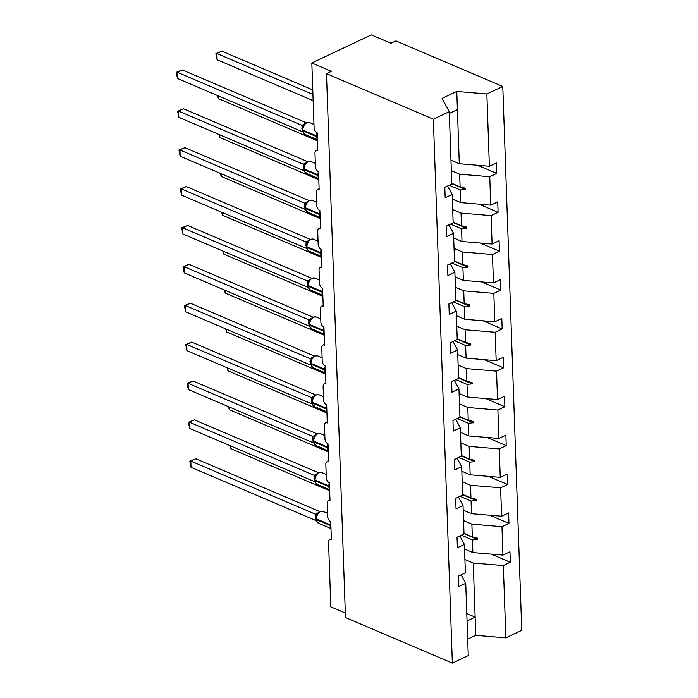 <?xml version="1.0" encoding="UTF-8"?>
<svg xmlns="http://www.w3.org/2000/svg" width="698" height="698" viewBox="0 0 698 698"><rect width="100%" height="100%" fill="white"/><g stroke="black" fill="none" stroke-linecap="round" stroke-linejoin="round"><path stroke-width="1.05" d="M464.912 559.491L473.244 563.042L503.328 565.572L505.849 637.859L521.764 630.346L502.778 86.465L395.897 40.92L390.932 43.259L371.327 34.9L311.823 62.968L331.437 71.327L326.481 73.665L345.475 617.556L452.356 663.1L468.271 655.588L465.74 583.301L458.752 586.599L458.385 576.138L465.383 572.84L464.388 544.423L457.399 547.721L457.033 537.251L464.022 533.953L463.027 505.535L456.038 508.833L455.672 498.363L462.661 495.065L461.675 466.648L454.677 469.946L454.311 459.485L461.308 456.178L460.314 427.769L453.325 431.067L452.958 420.597L459.947 417.299L458.952 388.882L451.964 392.18L451.597 381.71L458.586 378.412L457.6 349.995L450.603 353.293L450.236 342.823L457.234 339.525L456.239 311.116L449.25 314.414L448.884 303.944L455.873 300.646L454.878 272.229L447.889 275.527L447.523 265.057L454.511 261.759L453.525 233.341L446.528 236.639L446.17 226.169L453.159 222.871L452.164 194.454L445.176 197.752L444.809 187.291L451.798 183.993L449.276 111.706L433.362 119.21L452.356 663.1M345.309 613.036L330.817 606.859L328.557 542.049A4.188 2.591 64.7 0 1 329.709 539.519A4.188 2.591 64.7 0 1 331.367 539.563L330.739 521.615A4.188 2.591 -115.3 0 1 327.667 516.625L327.196 503.171A4.188 2.591 64.7 0 1 328.357 500.632A4.188 2.591 64.7 0 1 330.006 500.684L329.377 482.737A4.188 2.591 -115.3 0 1 326.306 477.746L325.835 464.283A4.188 2.591 64.7 0 1 326.996 461.753A4.188 2.591 64.7 0 1 328.653 461.797L328.025 443.849A4.188 2.591 -115.3 0 1 324.954 438.859L324.483 425.396A4.188 2.591 64.7 0 1 325.634 422.866A4.188 2.591 64.7 0 1 327.292 422.909L326.664 404.962A4.188 2.591 -115.3 0 1 323.593 399.971L323.122 386.509A4.188 2.591 64.7 0 1 324.282 383.979A4.188 2.591 64.7 0 1 325.931 384.031L325.312 366.084A4.188 2.591 -115.3 0 1 322.232 361.084L321.769 347.63A4.188 2.591 64.7 0 1 322.921 345.1A4.188 2.591 64.7 0 1 324.579 345.144L323.951 327.196A4.188 2.591 -115.3 0 1 320.879 322.206L320.408 308.743A4.188 2.591 64.7 0 1 321.56 306.213A4.188 2.591 64.7 0 1 323.218 306.256L322.589 288.309A4.188 2.591 -115.3 0 1 319.518 283.318L319.047 269.856A4.188 2.591 64.7 0 1 320.208 267.325A4.188 2.591 64.7 0 1 321.865 267.369L321.237 249.43A4.188 2.591 -115.3 0 1 318.166 244.431L317.695 230.977A4.188 2.591 64.7 0 1 318.846 228.438A4.188 2.591 64.7 0 1 320.504 228.49L319.876 210.543A4.188 2.591 -115.3 0 1 316.805 205.552L316.334 192.09A4.188 2.591 64.7 0 1 317.485 189.559A4.188 2.591 64.7 0 1 319.143 189.603L318.515 171.656A4.188 2.591 -115.3 0 1 315.444 166.665L314.973 153.202A4.188 2.591 64.7 0 1 316.133 150.672A4.188 2.591 64.7 0 1 317.791 150.716L317.162 132.768A4.188 2.591 -115.3 0 1 314.091 127.778L311.823 62.968M451.336 170.644L459.668 174.195L460.104 186.872L465.348 188.216L465.392 189.463L460.218 189.926L460.654 202.603L490.738 205.142L497.735 201.844L498.102 212.314L491.104 215.612L461.02 213.073L461.465 225.751L466.709 227.103L466.753 228.342L461.57 228.813L462.015 241.491L492.099 244.03L499.087 240.731L499.454 251.193L492.465 254.5L462.381 251.961L462.826 264.638L468.061 265.982L468.105 267.229L462.931 267.7L463.376 280.378L493.46 282.908L500.449 279.61L500.815 290.08L493.826 293.378L463.742 290.848L464.179 303.525L469.422 304.869L469.466 306.117L464.292 306.579L464.728 319.256L494.812 321.795L501.81 318.497L502.167 328.967L495.179 332.265L465.095 329.726L465.54 342.404L470.784 343.756L470.827 344.995L465.645 345.466L466.09 358.144L496.173 360.683L503.162 357.385L503.528 367.855L496.54 371.153L466.456 368.614L466.901 381.291L472.136 382.635L472.18 383.883L467.006 384.354L467.451 397.031L497.534 399.561L504.523 396.263L504.89 406.733L497.892 410.031L467.808 407.501L468.253 420.179L473.497 421.522L473.541 422.77L468.358 423.241L468.803 435.918L498.887 438.449L505.875 435.151L506.242 445.621L499.253 448.919L469.169 446.38L469.614 459.057L474.849 460.41L474.893 461.657L469.719 462.12L470.164 474.797L500.248 477.336L507.237 474.038L507.603 484.508L500.614 487.806L470.531 485.267L470.967 497.944L476.21 499.288L476.254 500.536L471.08 501.007L471.516 513.684L501.6 516.223L508.598 512.917L508.964 523.387L501.967 526.685L471.883 524.154L472.328 536.832L477.572 538.175L477.615 539.423L472.433 539.894L472.878 552.572L502.961 555.102L509.95 551.804L510.317 562.274L503.328 565.572M477.58 165.26L496.74 173.427L489.752 176.725L459.668 174.195M447.601 185.973L452.164 194.454M452.688 209.522L461.02 213.073M478.933 204.148L498.102 212.314M448.954 224.852L453.525 233.341M454.049 248.409L462.381 251.961M480.294 243.035L499.454 251.193M450.315 263.739L454.878 272.229M455.41 287.297L463.742 290.848M481.655 281.913L500.815 290.08M451.676 302.627L456.239 311.116M456.762 326.175L465.095 329.726M483.007 320.801L502.167 328.967M453.028 341.505L457.6 349.995M458.124 365.063L466.456 368.614M484.368 359.688L503.528 367.855M454.389 380.393L458.952 388.882M459.485 403.95L467.808 407.501M485.729 398.567L504.89 406.733M455.75 419.28L460.314 427.769M460.837 442.837L469.169 446.38M487.082 437.454L506.242 445.621M457.103 458.167L461.675 466.648M462.198 481.716L470.531 485.267M488.443 476.341L507.603 484.508M458.464 497.046L463.027 505.535M463.551 520.603L471.883 524.154M489.795 515.229L508.964 523.387M459.825 535.933L464.388 544.423M491.156 554.107L510.317 562.274M461.177 574.82L465.74 583.301M502.778 86.465L486.855 93.968L489.385 166.255L496.374 162.957L496.74 173.427M489.385 166.255L459.301 163.725L450.969 160.174M452.33 199.052L460.654 202.603M453.683 237.939L462.015 241.491M455.044 276.827L463.376 280.378M456.396 315.714L464.728 319.256M457.757 354.593L466.09 358.144M459.118 393.48L467.451 397.031M460.471 432.367L468.803 435.918M461.832 471.246L470.164 474.797M463.193 510.133L471.516 513.684M489.752 176.725L490.738 205.142M491.104 215.612L492.099 244.03M492.465 254.5L493.46 282.908M493.826 293.378L494.812 321.795M495.179 332.265L496.173 360.683M496.54 371.153L497.534 399.561M497.892 410.031L498.887 438.449M499.253 448.919L500.248 477.336M500.614 487.806L501.6 516.223M501.967 526.685L502.961 555.102M449.18 185.223L460.218 189.926M451.78 183.321L460.104 186.872M450.533 224.11L461.57 228.813M453.133 222.2L461.465 225.751M451.894 262.998L462.931 267.7M454.494 261.087L462.826 264.638M453.255 301.876L464.292 306.579M455.846 299.974L464.179 303.525M454.607 340.764L465.645 345.466M457.207 338.853L465.54 342.404M455.969 379.651L467.006 384.354M458.569 377.74L466.901 381.291M457.321 418.538L468.358 423.241M459.921 416.627L468.253 420.179M458.682 457.417L469.719 462.12M461.282 455.515L469.614 459.057M460.043 496.304L471.08 501.007M462.643 494.393L470.967 497.944M461.395 535.192L472.433 539.894M463.995 533.281L472.328 536.832M464.545 549.021L472.878 552.572M473.244 563.042L475.766 635.32L467.695 639.132M505.849 637.859L475.766 635.32M466.805 613.577L475.129 617.128L467.058 620.941M486.855 93.968L456.771 91.438L442.096 98.357L449.276 111.706M433.362 119.21L326.481 73.665M449.338 113.442L457.408 109.63L459.301 163.725M456.771 91.438L457.408 109.63M464.013 533.63L477.615 539.423M462.652 494.742L476.254 500.536M461.291 455.855L474.893 461.657M459.938 416.976L473.541 422.77M458.577 378.089L472.18 383.883M457.216 339.202L470.827 344.995M455.864 300.315L469.466 306.117M454.503 261.436L468.105 267.229M453.15 222.549L466.753 228.342M451.789 183.661L465.392 189.463M230.593 445.874L230.689 448.596L329.665 490.773M229.738 445.507L230.689 448.596M316.29 517.803L316.456 515.822L317.878 513.257L319.972 511.538L323.061 511.39A6.003 3.874 113.1 0 0 320.522 511.555A6.003 3.874 113.1 0 0 316.447 518.919A1.396 0.628 178 0 1 316.037 518.501A1.396 0.628 178 0 1 316.115 518.282L316.063 519.251A1.396 0.628 -2 0 0 316.473 519.67A6.003 3.874 113.1 0 0 318.384 523.177L330.983 528.552M195.763 458.743L190.807 461.081L191.025 467.311L189.812 461.169L195.763 458.743L319.824 511.608M189.812 461.169L190.807 461.081L315.513 514.225L318.524 512.533M191.025 467.311L315.819 520.499L315.513 514.225M317.573 522.689L318.201 522.366M317.293 514.644L315.601 514.26M316.142 519.033A1.396 0.628 -2 0 0 316.063 519.251L317.529 522.654L318.384 523.177M314.938 478.915L315.095 476.935L316.517 474.37L318.611 472.651L321.699 472.511A6.003 3.874 113.1 0 0 319.161 472.668A6.003 3.874 113.1 0 0 315.086 480.041A1.396 0.628 178 0 1 314.685 479.622A1.396 0.628 178 0 1 314.763 479.404L314.711 480.364A1.396 0.628 -2 0 0 315.112 480.782A6.003 3.874 113.1 0 0 317.023 484.299L329.622 489.664M194.41 419.856L189.446 422.203L189.664 428.432L188.451 422.281L194.41 419.856L318.463 472.721M188.451 422.281L189.446 422.203L314.152 475.338L317.171 473.645M189.664 428.432L314.458 481.611L314.152 475.338M314.789 480.145A1.396 0.628 -2 0 0 314.711 480.364L316.185 483.775L316.84 483.487M315.932 475.766L314.24 475.373M317.023 484.299L316.177 483.775M313.577 440.028L313.734 438.056L315.164 435.491L317.25 433.772L320.347 433.624A6.003 3.874 113.1 0 0 317.808 433.781A6.003 3.874 113.1 0 0 313.725 441.153A1.396 0.628 178 0 1 313.323 440.735A1.396 0.628 178 0 1 313.402 440.517L313.35 441.485A1.396 0.628 -2 0 0 313.751 441.904A6.003 3.874 113.1 0 0 315.662 445.411L328.269 450.777M193.049 380.977L188.094 383.315L188.312 389.545L187.099 383.394L193.049 380.977L317.11 433.842M187.099 383.394L188.094 383.315L312.8 436.451L315.81 434.767M188.312 389.545L313.105 442.724L312.8 436.451M314.85 444.914L315.479 444.6M314.571 436.878L312.887 436.486M313.428 441.267A1.396 0.628 -2 0 0 313.35 441.485L314.815 444.879L315.662 445.411M312.215 401.149L312.381 399.169L313.803 396.604L315.897 394.885L318.986 394.736A6.003 3.874 113.1 0 0 316.447 394.902A6.003 3.874 113.1 0 0 312.372 402.266A1.396 0.628 178 0 1 311.971 401.847A1.396 0.628 178 0 1 312.05 401.629L311.997 402.598A1.396 0.628 -2 0 0 312.399 403.016A6.003 3.874 113.1 0 0 314.309 406.524L326.908 411.89M191.688 342.09L186.732 344.428L186.951 350.658L185.738 344.515L191.688 342.09L315.749 394.955M185.738 344.515L186.732 344.428L311.439 397.572L314.449 395.879M186.951 350.658L311.744 403.837L311.439 397.572M314.309 406.524L313.454 406L314.126 405.713M313.219 397.991L311.526 397.607M310.863 362.262L311.02 360.281L312.451 357.716L314.536 355.997L317.625 355.858A6.003 3.874 113.1 0 0 315.086 356.015A6.003 3.874 113.1 0 0 311.011 363.388A1.396 0.628 178 0 1 310.61 362.969A1.396 0.628 178 0 1 310.689 362.742L310.636 363.71A1.396 0.628 -2 0 0 311.038 364.129A6.003 3.874 113.1 0 0 312.948 367.637L325.547 373.011M190.336 303.202L185.371 305.541L185.589 311.779L184.377 305.628L190.336 303.202L314.397 356.067M184.377 305.628L185.371 305.541L310.078 358.685L313.097 356.992M185.589 311.779L310.383 364.958L310.078 358.685M312.948 367.637L312.093 367.113L312.765 366.825M311.858 359.104L310.165 358.72M229.241 406.986L229.328 409.717L328.304 451.885M228.377 406.62L229.328 409.717M227.88 368.099L227.976 370.83L326.943 413.007M227.025 367.733L227.976 370.83M226.518 329.22L226.614 331.943L325.591 374.119M225.663 328.854L226.614 331.943M225.166 290.333L225.262 293.064L324.23 335.232M224.302 289.967L225.262 293.064M309.502 323.375L309.668 321.403L311.09 318.838L313.175 317.11L316.273 316.971A6.003 3.874 113.1 0 0 313.734 317.128A6.003 3.874 113.1 0 0 309.65 324.5A1.396 0.628 178 0 1 309.249 324.081A1.396 0.628 178 0 1 309.327 323.863L309.275 324.832A1.396 0.628 -2 0 0 309.676 325.251A6.003 3.874 113.1 0 0 311.596 328.758L324.195 334.124M188.975 264.324L184.019 266.662L184.237 272.892L183.024 266.741L188.975 264.324L313.036 317.189M183.024 266.741L184.019 266.662L308.725 319.797L311.736 318.114M184.237 272.892L309.031 326.071L308.725 319.797M310.785 328.261L311.404 327.947M310.497 320.225L308.813 319.832M223.805 251.446L223.901 254.177L322.869 296.353M222.95 251.079L223.901 254.177M308.15 284.496L308.307 282.516L309.729 279.95L311.823 278.232L314.911 278.083A6.003 3.874 113.1 0 0 312.372 278.24A6.003 3.874 113.1 0 0 308.298 285.613A1.396 0.628 178 0 1 307.897 285.194A1.396 0.628 178 0 1 307.975 284.976L307.923 285.944A1.396 0.628 -2 0 0 308.324 286.363A6.003 3.874 113.1 0 0 310.235 289.871L322.834 295.237M187.614 225.437L182.658 227.775L182.876 234.005L181.663 227.853L187.614 225.437L311.674 278.301M181.663 227.853L182.658 227.775L307.364 280.919L310.374 279.226M182.876 234.005L307.67 287.183L307.364 280.919A3.071 2.408 -131.4 0 0 309.31 280.465L309.389 280.369M310.235 289.871L309.406 289.365L310.052 289.059M309.144 281.338L307.452 280.954M309.406 289.365L307.923 285.944A1.396 0.628 -2 0 1 308.001 285.726M222.444 212.558L222.54 215.289L321.516 257.466M221.589 212.201L222.54 215.289M308.027 241.482L310.462 239.344L313.55 239.196A6.003 3.874 113.1 0 0 311.011 239.362A6.003 3.874 113.1 0 0 306.937 246.734A1.396 0.628 178 0 1 306.535 246.315A1.396 0.628 178 0 1 306.614 246.089L307.949 241.578A3.071 2.408 -131.4 0 1 306.038 242.005L309.022 240.339M186.261 186.549L181.306 188.888L181.515 195.126L180.302 188.975L186.261 186.549L310.322 239.414M180.302 188.975L181.306 188.888L306.038 242.005M181.515 195.126L306.317 248.305L306.003 242.031M308.062 250.495L308.691 250.172M307.783 242.45L306.099 242.066M221.092 173.68L221.187 176.411L320.155 218.579M220.236 173.313L221.187 176.411M305.427 206.721L305.593 204.75L307.015 202.176L309.109 200.457L312.198 200.317A6.003 3.874 113.1 0 0 309.659 200.474A6.003 3.874 113.1 0 0 305.584 207.847A1.396 0.628 178 0 1 305.174 207.428A1.396 0.628 178 0 1 305.253 207.21L305.201 208.179A1.396 0.628 -2 0 0 305.611 208.597A6.003 3.874 113.1 0 0 307.521 212.105L320.12 217.471M184.9 147.662L179.944 150.009L180.163 156.239L178.95 150.087L184.9 147.662L308.961 200.527M178.95 150.087L179.944 150.009L304.651 203.144L307.661 201.452M180.163 156.239L304.956 209.417L304.651 203.144M306.71 211.607L307.338 211.293M306.431 203.572L304.738 203.179M305.279 207.952A1.396 0.628 -2 0 0 305.201 208.179L306.666 211.573L307.521 212.105M219.73 134.793L219.826 137.523L318.803 179.7M218.875 134.426L219.826 137.523M304.075 167.843L304.232 165.862L305.654 163.297L307.748 161.578L310.837 161.43A6.003 3.874 113.1 0 0 308.298 161.587A6.003 3.874 113.1 0 0 304.223 168.96A1.396 0.628 178 0 1 303.822 168.541A1.396 0.628 178 0 1 303.9 168.323L303.848 169.291A1.396 0.628 -2 0 0 304.249 169.71A6.003 3.874 113.1 0 0 306.16 173.217L318.759 178.583M183.548 108.783L178.583 111.122L178.801 117.351L177.589 111.2L183.548 108.783L307.6 161.648M177.589 111.2L178.583 111.122L303.29 164.257L306.309 162.573M178.801 117.351L303.595 170.53L303.29 164.257M303.927 169.073A1.396 0.628 -2 0 0 303.848 169.291L305.314 172.694L305.977 172.406M305.07 164.684L303.377 164.3M305.331 172.711L306.16 173.217M218.378 95.905L218.465 98.636L317.442 140.813M217.514 95.539L218.465 98.636M302.714 128.956L302.871 126.975L304.302 124.41L306.387 122.691L309.484 122.543A6.003 3.874 113.1 0 0 306.946 122.708A6.003 3.874 113.1 0 0 302.862 130.072A1.396 0.628 178 0 1 302.461 129.654A1.396 0.628 178 0 1 302.539 129.435L302.487 130.404A1.396 0.628 -2 0 0 302.888 130.823A6.003 3.874 113.1 0 0 304.799 134.33L317.407 139.705M182.187 69.896L177.231 72.234L177.449 78.464L176.236 72.322L182.187 69.896L306.248 122.761M176.236 72.322L177.231 72.234L301.937 125.378L304.947 123.686M177.449 78.464L302.243 131.652L301.937 125.378M302.566 130.186A1.396 0.628 -2 0 0 302.487 130.404L303.962 133.815L304.616 133.519M303.709 125.797L302.025 125.413M304.799 134.33L303.962 133.815M312.765 89.92L221.851 51.181L216.895 53.519L217.113 59.749L313.14 100.678M217.113 59.749L215.9 53.606L216.895 53.519L312.922 94.439M215.9 53.606L221.851 51.181M330.852 524.922A1.396 0.628 178 0 1 330.171 524.774A6.003 3.874 -66.9 0 1 330.721 521.615M330.965 528.081A6.003 3.874 -66.9 0 1 330.198 525.524L330.171 524.774L316.447 518.919L316.473 519.67L330.198 525.524A1.396 0.628 -2 0 0 330.878 525.673M315.54 514.199A3.071 2.408 -131.4 0 0 317.459 513.772L317.538 513.676M316.098 517.349A3.071 1.379 -2 0 0 315.409 516.878M316.046 518.003A3.071 1.379 -2 0 0 315.435 517.628M329.5 486.044A1.396 0.628 178 0 1 328.81 485.887A6.003 3.874 -66.9 0 1 329.369 482.728M329.604 489.202A6.003 3.874 -66.9 0 1 328.837 486.637L328.81 485.887L315.086 480.041L315.112 480.782L328.837 486.637A1.396 0.628 -2 0 0 329.526 486.785M314.179 475.312A3.071 2.408 -131.4 0 0 316.107 474.884L316.177 474.797M314.737 478.462A3.071 1.379 -2 0 0 314.048 477.99M314.685 479.125A3.071 1.379 -2 0 0 314.074 478.741M328.139 447.156A1.396 0.628 178 0 1 327.458 447.008A6.003 3.874 -66.9 0 1 328.008 443.841M328.252 450.315A6.003 3.874 -66.9 0 1 327.484 447.75L327.458 447.008L313.725 441.153L313.751 441.904L327.484 447.75A1.396 0.628 -2 0 0 328.165 447.907M312.826 436.433A3.071 2.408 -131.4 0 0 314.746 435.997L314.815 435.91M313.385 439.574A3.071 1.379 -2 0 0 312.695 439.112M313.323 440.237A3.071 1.379 -2 0 0 312.721 439.853M326.777 408.269A1.396 0.628 178 0 1 326.097 408.121A6.003 3.874 -66.9 0 1 326.655 404.962M326.891 411.427A6.003 3.874 -66.9 0 1 326.123 408.871L326.097 408.121L312.372 402.266L312.399 403.016L326.123 408.871A1.396 0.628 -2 0 0 326.804 409.019M312.076 402.38A1.396 0.628 -2 0 0 311.997 402.598L313.454 406M311.465 397.546A3.071 2.408 -131.4 0 0 313.385 397.118L313.463 397.022M312.023 400.687A3.071 1.379 -2 0 0 311.334 400.224M311.971 401.35A3.071 1.379 -2 0 0 311.36 400.975M325.425 369.382A1.396 0.628 178 0 1 324.736 369.233A6.003 3.874 -66.9 0 1 325.294 366.075M325.53 372.549A6.003 3.874 -66.9 0 1 324.762 369.984L324.736 369.233L311.011 363.388L311.038 364.129L324.762 369.984A1.396 0.628 -2 0 0 325.451 370.132M310.715 363.492A1.396 0.628 -2 0 0 310.636 363.71L312.093 367.113M310.104 358.659A3.071 2.408 -131.4 0 0 312.032 358.231M310.671 361.808A3.071 1.379 -2 0 0 309.973 361.337M310.61 362.471A3.071 1.379 -2 0 0 309.999 362.088M324.064 330.503A1.396 0.628 178 0 1 323.383 330.346A6.003 3.874 -66.9 0 1 323.933 327.188M324.177 333.661A6.003 3.874 -66.9 0 1 323.41 331.096L323.383 330.346L309.65 324.5L309.676 325.251L323.41 331.096A1.396 0.628 -2 0 0 324.09 331.245M309.354 324.605A1.396 0.628 -2 0 0 309.275 324.832L310.741 328.226M308.752 319.771A3.071 2.408 -131.4 0 0 310.671 319.344L310.741 319.256M309.31 322.921A3.071 1.379 -2 0 0 308.621 322.459M309.249 323.584A3.071 1.379 -2 0 0 308.647 323.2M322.712 291.616A1.396 0.628 178 0 1 322.022 291.467A6.003 3.874 -66.9 0 1 322.581 288.309M322.816 294.774A6.003 3.874 -66.9 0 1 322.048 292.209L322.022 291.467L308.298 285.613L308.324 286.363L322.048 292.209A1.396 0.628 -2 0 0 322.738 292.366M307.949 284.034A3.071 1.379 -2 0 0 307.26 283.571M307.897 284.697A3.071 1.379 -2 0 0 307.286 284.322M321.35 252.728A1.396 0.628 178 0 1 320.67 252.58A6.003 3.874 -66.9 0 1 321.22 249.422M321.464 255.896A6.003 3.874 -66.9 0 1 320.696 253.33L320.67 252.58L306.937 246.734L306.963 247.476A6.003 3.874 113.1 0 0 308.874 250.983L321.473 256.358M306.64 246.839A1.396 0.628 -2 0 0 306.562 247.057A1.396 0.628 -2 0 0 306.963 247.476L320.696 253.33A1.396 0.628 -2 0 0 321.377 253.479M306.596 245.155A3.071 1.379 -2 0 0 305.899 244.684M306.535 245.809A3.071 1.379 -2 0 0 305.925 245.434M319.989 213.85A1.396 0.628 178 0 1 319.309 213.693A6.003 3.874 -66.9 0 1 319.859 210.534M320.103 217.008A6.003 3.874 -66.9 0 1 319.335 214.443L319.309 213.693L305.584 207.847L305.611 208.597L319.335 214.443A1.396 0.628 -2 0 0 320.016 214.591M304.677 203.118A3.071 2.408 -131.4 0 0 306.596 202.69L306.666 202.603M305.235 206.268A3.071 1.379 -2 0 0 304.546 205.805M305.183 206.931A3.071 1.379 -2 0 0 304.572 206.547M318.637 174.962A1.396 0.628 178 0 1 317.948 174.814A6.003 3.874 -66.9 0 1 318.506 171.647M318.742 178.121A6.003 3.874 -66.9 0 1 317.974 175.556L317.948 174.814L304.223 168.96L304.249 169.71L317.974 175.556A1.396 0.628 -2 0 0 318.663 175.713M303.316 164.239A3.071 2.408 -131.4 0 0 305.244 163.812L305.314 163.716M303.874 167.38A3.071 1.379 -2 0 0 303.185 166.918M303.822 168.043A3.071 1.379 -2 0 0 303.211 167.668M317.276 136.075A1.396 0.628 178 0 1 316.595 135.927A6.003 3.874 -66.9 0 1 317.145 132.768M317.389 139.234A6.003 3.874 -66.9 0 1 316.622 136.677L316.595 135.927L302.862 130.072L302.888 130.823L316.622 136.677A1.396 0.628 -2 0 0 317.302 136.825M301.964 125.352A3.071 2.408 -131.4 0 0 303.883 124.925L303.953 124.829M302.522 128.502A3.071 1.379 -2 0 0 301.824 128.031M302.461 129.156A3.071 1.379 -2 0 0 301.85 128.781M329.709 539.519L331.341 538.751M328.357 500.632L329.98 499.864M326.996 461.753L328.618 460.985M325.634 422.866L327.266 422.098M324.282 383.979L325.905 383.211M322.921 345.1L324.553 344.332M321.56 306.213L323.191 305.445M320.208 267.325L321.83 266.557M318.846 228.438L320.478 227.67M317.485 189.559L319.117 188.792M316.133 150.672L317.756 149.904M323.061 511.39L327.554 513.309M321.699 472.511L326.193 474.422M320.347 433.624L324.832 435.535M318.986 394.736L323.479 396.656M317.625 355.858L322.118 357.769M316.273 316.971L320.766 318.881M310.767 328.252L311.596 328.758M314.911 278.083L319.405 279.994M306.788 245.609L306.946 243.628L306.562 247.057L308.027 250.46M313.55 239.196L318.044 241.115M308.054 250.486L308.874 250.983M312.198 200.317L316.691 202.228M310.837 161.43L315.33 163.341M309.484 122.543L313.969 124.462"/></g></svg>
